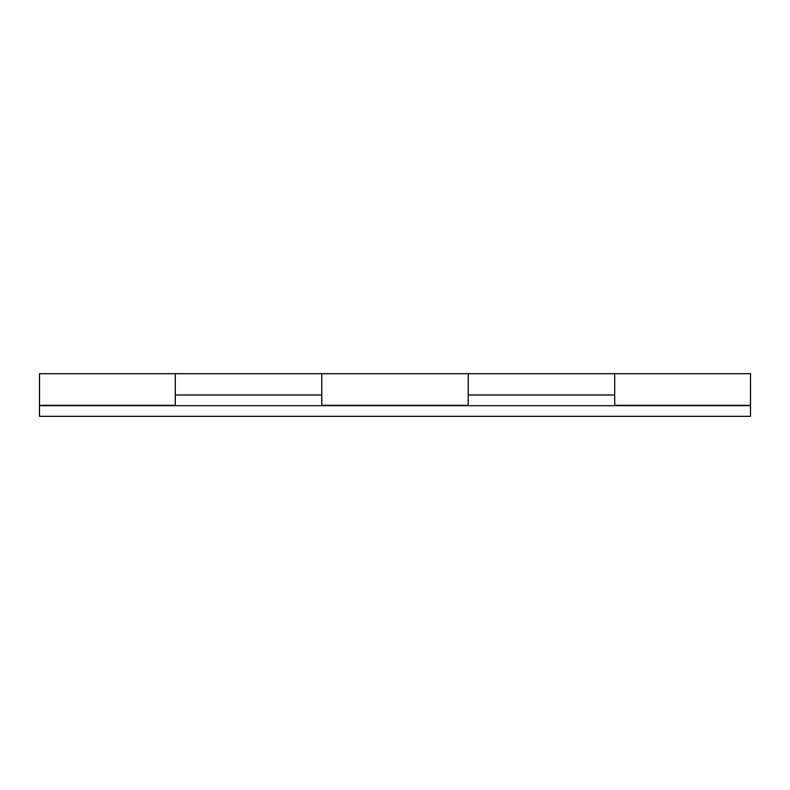 <?xml version="1.0" encoding="UTF-8"?>
<svg xmlns="http://www.w3.org/2000/svg" width="790" height="790" viewBox="0 0 790 790"><rect width="100%" height="100%" fill="white"/><g stroke="black" fill="none" stroke-linecap="round" stroke-linejoin="round"><path stroke-width="1.19" d="M750.5 373.67L614.699 373.67L614.699 375.29L614.699 373.67L321.767 373.67L321.767 395L321.767 373.67L39.5 373.67L39.5 405.665L750.5 405.665L39.5 405.665L39.5 416.33L750.5 416.33L39.5 416.33L39.5 405.31L175.301 405.31L175.301 373.68L175.301 395L321.767 395L321.767 405.31L468.233 405.31L468.233 373.68L468.233 395L614.699 395L614.699 405.31L750.5 405.31L750.5 373.67L750.5 405.31L614.699 405.31L614.699 373.67L614.699 395L468.233 395L468.233 403.167M175.301 374.341L175.301 405.31L39.5 405.31L39.5 373.67M750.5 416.33L750.5 405.665L750.5 416.33M468.233 374.341L468.233 405.31L321.767 405.31L321.767 395L175.301 395L175.301 403.167M614.699 375.29L614.699 395L614.699 375.29M321.767 375.29L321.767 395L321.767 375.29M614.699 403.167L614.699 395M175.301 374.114L175.301 395M468.233 374.114L468.233 395M321.767 403.167L321.767 395"/></g></svg>
